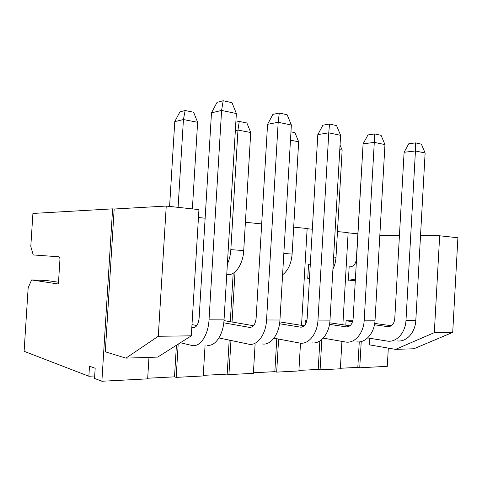 <?xml version="1.0" encoding="UTF-8"?>
<svg xmlns="http://www.w3.org/2000/svg" width="482" height="482" viewBox="0 0 482 482"><rect width="100%" height="100%" fill="white"/><g stroke="black" fill="none" stroke-linecap="round" stroke-linejoin="round"><path stroke-width="0.72" d="M341.919 341.395L340.352 368.79L320.09 369.845L321.837 339.497M342.871 324.735L348.137 232.649L337.472 231.571M300.497 343.166L298.888 370.953L276.674 372.116L278.608 339.069M301.533 325.356L307.155 228.51L293.689 227.149M255.105 344.142L253.381 373.333L228.926 374.61L230.962 340.479M232.059 321.994L235.041 271.908M245.404 222.274L261.684 223.919M205.067 345.269L203.223 375.954L176.171 377.37L178.183 344.136M198.457 217.533L205.139 218.207M369.833 338.28L369.459 344.859L395.577 349.36L413.887 348.763L452.712 332.387L434.318 332.634L395.577 349.36M388.311 348.106L387.287 366.332L359.735 367.772L361.223 341.539M148.968 357.385L147.655 378.858L101.883 381.25L112.607 208.863L114.174 209.019L105.293 351.812L125.91 358.132L157.674 357.102L191.312 335.834L198.933 209.616L166.242 206.061L158.289 336.273L125.91 358.132M320.09 369.845L318.21 369.417L319.849 340.985M359.735 367.772L357.819 367.368L359.265 341.871M340.382 368.272L357.819 367.368M298.918 370.417L318.21 369.417M276.674 372.116L274.842 371.658L276.776 338.719M253.418 372.767L274.842 371.658M228.926 374.61L227.173 374.122L229.197 340.105M203.259 375.358L227.173 374.122M176.171 377.37L174.508 376.846L176.424 345.245M147.691 378.231L174.508 376.846M101.883 381.25L94.538 378.424L95.177 368.242L89.489 366.212L88.863 376.243L24.1 351.306L28.161 287.784L31.625 279.958L46.411 280.476L58.509 282.247M94.695 375.966L88.863 376.243M31.625 279.958L58.394 284.019L59.925 259.888C59.973 258.135 59.672 257.105 59.015 256.804L33.222 254.93L30.8 246.453L32.915 213.442L112.607 208.863M307.142 228.709L312.33 229.227M348.125 232.836L357.825 233.812M379.828 235.451L399.433 235.559M420.521 235.674L439.668 235.782L434.318 332.634M452.712 332.387L457.9 237.759L439.668 235.782M114.174 209.019L166.242 206.061M158.289 336.273L191.312 335.834M362.337 157.084L356.391 259.009C355.74 263.949 353.649 266.564 350.119 266.859L349.161 266.805L348.39 280.289L355.385 279.144M352.83 320.795L346.076 320.783L345.823 325.175M367.633 337.924L387.679 341.154C396.674 342.371 405.483 332.616 405.989 320.283L415.815 320.301L425.118 152.993L421.382 144.16L415.586 142.889L408.778 143.75L404.103 152.27L394.764 318.843C394.071 324.012 391.764 326.615 387.835 326.663L374.454 324.778M415.815 320.301C415.321 332.49 406.501 342.13 397.481 340.931M374.695 323.428L391.354 325.742M415.586 142.889L415.442 150.968L425.118 152.993M405.989 320.283L415.442 150.968L404.103 152.27M352.583 321.699L346.076 320.783M310.3 264.281L308.558 264.269L307.739 278.373L309.299 278.476M306.847 320.729L305.287 320.723L305.046 324.838M323.223 338.135L346.052 342.093C354.903 343.383 363.651 333.152 364.205 320.187L375.038 320.211L384.961 144.594L381.087 135.334L374.695 133.93L367.965 134.93L363.091 143.877L353.131 318.686C352.426 324.109 350.143 326.838 346.269 326.886L329.495 324.368M375.038 320.211C374.502 333.014 365.73 343.118 356.837 341.846M329.736 322.795L349.932 325.778M333.61 257.069L335.996 257.237L342.142 150.155L340.045 145.07M335.996 257.237C335.725 261.599 334.695 265.582 332.911 269.191M374.695 133.93L374.291 142.365L384.961 144.594M364.205 320.187L374.291 142.365L363.091 143.877M306.799 320.952L305.287 320.723M339.78 149.697L342.142 150.155M273.945 338.183L300.117 343.13C308.751 344.503 317.367 333.743 317.975 320.09L329.989 320.114L340.605 135.322L336.581 125.585L329.501 124.037L322.904 125.187L317.813 134.611L307.155 318.506C306.438 324.211 304.19 327.091 300.407 327.133L279.56 323.747M329.989 320.114C329.399 333.592 320.735 344.214 312.041 342.859M279.795 321.898L304.202 325.778M283.838 253.472L292.116 254.068L298.665 141.768L294.954 132.683L290.953 131.875M292.116 254.068C291.285 263.63 288.115 270.541 282.591 274.806M329.501 124.037L328.778 132.845L340.605 135.322M317.975 320.09L328.778 132.845L317.813 134.611M290.471 140.19L298.665 141.768M230.294 321.687L233.18 273.258M253.466 325.718L223.991 320.608M218.936 337.948L249.164 344.275C257.478 345.751 265.889 334.4 266.558 319.976L279.946 320.006L291.357 125.025L287.17 114.764L279.289 113.035L272.896 114.379L267.564 124.326L256.117 318.307C255.388 324.332 253.201 327.362 249.549 327.411L223.781 322.813M279.946 320.006C279.295 334.231 270.824 345.425 262.419 343.979M227.377 264.003C229.342 259.738 230.492 254.948 230.842 249.646L243.723 250.574L250.73 132.526L246.886 122.982L239.253 121.44L235.849 122.157M243.723 250.574C243.085 264.154 235.228 275.602 227.721 274.626L226.745 274.583M279.289 113.035L278.186 122.265L291.357 125.025M266.558 319.976L278.186 122.265L267.564 124.326M230.842 249.646L237.969 130.068L235.343 130.58M239.253 121.44L237.969 130.068L250.73 132.526M180.382 342.744L192.336 345.558C200.199 347.142 208.278 335.141 209.025 319.849L224.04 319.885L236.361 113.523L232.005 102.684L223.172 100.75L217.081 102.317L211.484 112.848L199.12 318.09C198.385 324.458 196.288 327.67 192.83 327.718L191.812 327.513M224.04 319.885C223.311 334.948 215.141 346.775 207.146 345.22M191.993 324.603L196.843 325.549M192.378 208.905L197.62 122.289L193.631 112.24L185.142 110.529L179.925 111.866L174.773 121.621L169.598 206.429M223.172 100.75L221.593 110.438L236.361 113.523M209.025 319.849L221.593 110.438L211.484 112.848M178.093 207.35L183.431 119.554L174.773 121.621M185.142 110.529L183.431 119.554L197.62 122.289M389.143 326.639L387.715 326.645M349.98 280.391L355.3 280.645M347.558 326.862L346.154 326.868M301.666 327.109L300.292 327.115M250.761 327.386L249.441 327.392M193.981 327.688L192.728 327.694M389.022 326.657L387.835 326.663M347.438 326.88L346.269 326.886M301.551 327.127L300.407 327.133M250.652 327.405L249.549 327.411M193.872 327.712L192.83 327.718"/></g></svg>
